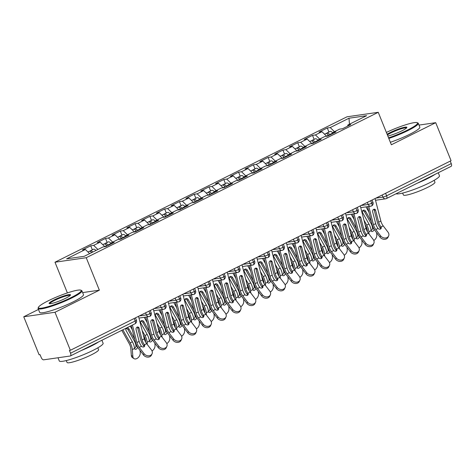 <?xml version="1.0" encoding="UTF-8"?>
<svg xmlns="http://www.w3.org/2000/svg" width="475" height="475" viewBox="0 0 475 475"><rect width="100%" height="100%" fill="white"/><g stroke="black" fill="none" stroke-linecap="round" stroke-linejoin="round"><path stroke-width="0.71" d="M38.475 309.439L23.75 316.772L39.11 354.789L40.06 354.653L41.182 357.432A2.838 1.377 -116.5 0 0 43.652 359.83L70.169 356.012A2.838 1.377 -116.5 0 0 70.383 355.947A2.838 1.377 -116.5 0 0 70.537 353.204L69.415 350.425L70.359 350.289L451.072 160.698L435.712 122.681L419.003 125.085M67.391 292.915L54.987 262.218L346.993 116.802L378.242 112.302L86.236 257.717L54.987 262.218M85.387 249.494L66.613 258.845L84.223 256.304L103.004 246.953L105.937 246.531L114.22 242.41L111.281 242.832L117.788 239.59L120.721 239.168L129.004 235.048L126.065 235.469L132.572 232.227L135.506 231.806L143.788 227.685L140.849 228.107L147.357 224.865L150.29 224.443L158.573 220.323L155.64 220.744L162.141 217.502L165.08 217.081L173.357 212.96L170.424 213.382L176.926 210.14L179.865 209.718L188.142 205.598L185.208 206.019L191.71 202.777L194.649 202.356L202.926 198.235L199.993 198.657L206.494 195.415L209.433 194.993L217.71 190.873L214.777 191.294L221.285 188.053L224.218 187.631L232.495 183.51L229.562 183.932L236.069 180.69L239.002 180.268L247.285 176.142L244.346 176.569L250.853 173.328L253.787 172.906L262.069 168.779L259.13 169.207L265.638 165.965L268.571 165.543L276.854 161.417L273.915 161.844L280.422 158.602L283.355 158.181L291.638 154.054L288.699 154.482L295.207 151.24L298.14 150.818L306.423 146.692L303.489 147.119L309.991 143.877L312.93 143.456L321.207 139.329L318.274 139.751L324.775 136.515L327.714 136.093L335.991 131.967L333.058 132.388L339.56 129.153L342.499 128.731L350.776 124.604L347.843 125.026L366.617 115.68L349.006 118.216L330.226 127.567L327.293 127.989L319.01 132.109L321.949 131.688L315.442 134.93L312.508 135.351L304.226 139.472L307.165 139.05L300.657 142.292L297.724 142.714L289.441 146.834L292.38 146.413L285.873 149.655L282.94 150.076L274.657 154.197L277.596 153.775L271.088 157.017L268.149 157.439L259.873 161.559L262.806 161.138L256.304 164.38L253.365 164.801L245.088 168.928L248.021 168.5L241.52 171.742L238.581 172.164L230.304 176.29L233.237 175.863L226.735 179.105L223.796 179.526L215.519 183.653L218.453 183.225L211.945 186.467L209.012 186.889L200.735 191.015L203.668 190.588L197.161 193.83L194.227 194.251L185.945 198.378L188.884 197.95L182.376 201.192L179.443 201.614L171.16 205.74L174.099 205.319L167.592 208.555L164.659 208.976L156.376 213.103L159.315 212.681L152.808 215.917L149.874 216.339L141.592 220.465L144.531 220.044L138.023 223.28L135.09 223.701L126.807 227.828L129.746 227.406L123.239 230.642L120.3 231.064L112.023 235.19L114.956 234.769L108.454 238.005L105.515 238.432L97.238 242.553L100.172 242.131L93.67 245.367L90.731 245.795L82.454 249.915L85.387 249.494L89.633 253.614M93.67 245.367L97.915 249.488M100.172 242.131L104.868 246.685M108.454 238.005L112.7 242.125M114.956 234.769L119.653 239.323M111.281 242.832L111.138 243.942M123.239 230.642L127.484 234.763M129.746 227.406L134.437 231.96M126.065 235.469L125.923 236.58M138.023 223.28L142.268 227.4M144.531 220.044L149.221 224.598M140.849 228.107L140.707 229.217M152.808 215.917L157.053 220.038M159.315 212.681L164.012 217.235M155.64 220.744L155.491 221.855M167.592 208.555L171.837 212.675M174.099 205.319L178.796 209.873M170.424 213.382L170.276 214.492M182.376 201.192L186.622 205.313M188.884 197.95L193.58 202.51M185.208 206.019L185.06 207.13M197.161 193.83L201.406 197.95M203.668 190.588L208.365 195.148M199.993 198.657L199.844 199.767M211.945 186.467L216.196 190.588M218.453 183.225L223.149 187.785M214.777 191.294L214.629 192.405M226.735 179.105L230.981 183.225M233.237 175.863L237.933 180.423M229.562 183.932L229.413 185.042M241.52 171.742L245.765 175.863M248.021 168.5L252.718 173.06M244.346 176.569L244.203 177.68M256.304 164.38L260.549 168.5M262.806 161.138L267.502 165.698M259.13 169.207L258.988 170.317M271.088 157.017L275.334 161.138M277.596 153.775L282.287 158.335M273.915 161.844L273.772 162.955M285.873 149.655L290.118 153.775M292.38 146.413L297.071 150.973M288.699 154.482L288.557 155.592M300.657 142.292L304.902 146.413M307.165 139.05L311.861 143.61M303.489 147.119L303.341 148.23M315.442 134.93L319.687 139.05M321.949 131.688L326.646 136.248M318.274 139.751L318.125 140.867M385.593 193.307L386.603 195.807L451.25 163.614L450.241 161.114M451.25 163.614A2.838 1.377 63.5 0 1 451.096 166.357L386.448 198.55A2.838 1.377 63.5 0 0 386.603 195.807A2.838 0.392 158 0 1 382.963 197.119L382.126 195.035M330.226 127.567L334.471 131.688M349.006 118.216L349.44 124.23M333.058 132.388L332.91 133.505M23.75 316.772L54.999 312.271L70.359 350.289M378.242 112.302L391.358 144.768L435.712 122.681M54.999 312.271L99.358 290.183L86.236 257.717M99.358 290.183L82.644 292.588M347.843 125.026L347.694 126.142M327.293 127.989L328.92 132.014M360.733 207.634L370.803 206.186A2.838 2.446 -98.2 0 0 371.373 206.013A2.838 1.377 -116.5 0 0 371.563 205.96A2.838 1.377 -116.5 0 0 371.587 205.948A2.838 1.377 -116.5 0 0 371.741 203.205L370.732 200.711M312.508 135.351L314.135 139.377M297.724 142.714L299.351 146.739M282.94 150.076L284.567 154.102M268.149 157.439L269.782 161.464M253.365 164.801L254.992 168.833M238.581 172.164L240.208 176.195M223.796 179.526L225.423 183.558M209.012 186.889L210.639 190.92M194.227 194.251L195.854 198.283M179.443 201.614L181.07 205.645M164.659 208.976L166.286 213.008M149.874 216.339L151.501 220.37M135.09 223.701L136.717 227.733M120.3 231.064L121.933 235.095M105.515 238.432L107.142 242.458M90.731 245.795L92.358 249.82M345.948 214.997L356.018 213.548A2.838 2.446 -98.2 0 0 356.588 213.376A2.838 1.377 -116.5 0 0 356.778 213.322A2.838 1.377 -116.5 0 0 356.802 213.311A2.838 1.377 -116.5 0 0 356.957 210.567L355.947 208.074M331.164 222.359L341.234 220.911A2.838 2.446 -98.2 0 0 341.804 220.744A2.838 1.377 -116.5 0 0 341.994 220.685A2.838 1.377 -116.5 0 0 342.018 220.673A2.838 1.377 -116.5 0 0 342.172 217.93L341.163 215.436M316.38 229.722L326.45 228.273A2.838 2.446 -98.2 0 0 327.02 228.107A2.838 1.377 -116.5 0 0 327.21 228.047A2.838 1.377 -116.5 0 0 327.233 228.042A2.838 1.377 -116.5 0 0 327.388 225.292L326.378 222.799M301.595 237.084L311.659 235.636A2.838 2.446 -98.2 0 0 312.235 235.469A2.838 1.377 -116.5 0 0 312.425 235.41A2.838 1.377 -116.5 0 0 312.449 235.404A2.838 1.377 -116.5 0 0 312.603 232.661L311.594 230.161M286.811 244.447L296.875 242.998A2.838 2.446 -98.2 0 0 297.451 242.832A2.838 1.377 -116.5 0 0 297.641 242.773A2.838 1.377 -116.5 0 0 297.665 242.767A2.838 1.377 -116.5 0 0 297.819 240.023L296.81 237.524M272.027 251.809L282.091 250.361A2.838 2.446 -98.2 0 0 282.667 250.194A2.838 1.377 -116.5 0 0 282.857 250.135A2.838 1.377 -116.5 0 0 282.88 250.129A2.838 1.377 -116.5 0 0 283.035 247.386L282.025 244.886M257.242 259.172L267.306 257.723A2.838 2.446 -98.2 0 0 267.882 257.557A2.838 1.377 -116.5 0 0 268.072 257.503A2.838 1.377 -116.5 0 0 268.09 257.492A2.838 1.377 -116.5 0 0 268.25 254.748L267.241 252.249M242.452 266.534L252.522 265.086A2.838 2.446 -98.2 0 0 253.098 264.919A2.838 1.377 -116.5 0 0 253.282 264.866A2.838 1.377 -116.5 0 0 253.306 264.854A2.838 1.377 -116.5 0 0 253.466 262.111L252.457 259.611M227.667 273.897L237.737 272.448A2.838 2.446 -98.2 0 0 238.313 272.282A2.838 1.377 -116.5 0 0 238.498 272.228A2.838 1.377 -116.5 0 0 238.521 272.217A2.838 1.377 -116.5 0 0 238.682 269.473L237.672 266.974M212.883 281.259L222.953 279.811A2.838 2.446 -98.2 0 0 223.523 279.644A2.838 1.377 -116.5 0 0 223.713 279.591A2.838 1.377 -116.5 0 0 223.737 279.579A2.838 1.377 -116.5 0 0 223.891 276.836L222.882 274.336M198.099 288.622L208.169 287.173A2.838 2.446 -98.2 0 0 208.739 287.007A2.838 1.377 -116.5 0 0 208.929 286.953A2.838 1.377 -116.5 0 0 208.953 286.942A2.838 1.377 -116.5 0 0 209.107 284.198L208.098 281.699M183.314 295.984L193.384 294.536A2.838 2.446 -98.2 0 0 193.954 294.369A2.838 1.377 -116.5 0 0 194.144 294.316A2.838 1.377 -116.5 0 0 194.168 294.304A2.838 1.377 -116.5 0 0 194.322 291.561L193.313 289.061M168.53 303.347L178.6 301.898A2.838 2.446 -98.2 0 0 179.17 301.732A2.838 1.377 -116.5 0 0 179.36 301.678A2.838 1.377 -116.5 0 0 179.384 301.667A2.838 1.377 -116.5 0 0 179.538 298.923L178.529 296.424M153.746 310.709L163.81 309.261A2.838 2.446 -98.2 0 0 164.386 309.094A2.838 1.377 -116.5 0 0 164.576 309.041A2.838 1.377 -116.5 0 0 164.599 309.029A2.838 1.377 -116.5 0 0 164.754 306.286L163.744 303.786M138.961 318.072L149.025 316.623A2.838 2.446 -98.2 0 0 149.601 316.457A2.838 1.377 -116.5 0 0 149.791 316.403A2.838 1.377 -116.5 0 0 149.815 316.392A2.838 1.377 -116.5 0 0 149.969 313.648L148.96 311.149M368.778 206.477L373.469 224.728A6.994 3.402 -116.5 0 0 375.826 229.567L380.623 235.855A4.726 3.842 24.4 0 0 384.958 238.023A4.726 3.842 24.4 0 0 388.621 235.968L388.033 237.274A4.726 3.842 -155.6 0 1 384.37 239.323A4.726 3.842 -155.6 0 1 380.03 237.162L375.232 230.874A9.453 4.602 63.5 0 1 372.05 224.337L367.502 206.661M388.621 235.968A4.726 3.842 24.4 0 0 388.016 232.174L383.218 225.886L380.992 226.997A1.888 1.538 -155.6 0 1 381.152 228.392A1.888 1.538 -155.6 0 1 380.517 229.033A1.888 1.538 -155.6 0 1 378.047 228.463L377.952 228.344A6.994 3.402 63.5 0 1 375.689 223.624L373.469 224.728M375.689 223.624L372.643 211.797A1.888 1.514 -74.4 0 1 373.683 209.344A1.888 1.514 -74.4 0 1 374.633 209.237A1.888 1.514 -74.4 0 1 375.6 210.324L378.646 222.152A6.994 3.402 63.5 0 0 380.908 226.872L380.992 226.997M375.078 198.544L380.861 221.047A6.994 3.402 -116.5 0 0 383.218 225.886M380.659 228.956A1.888 1.538 24.4 0 0 380.404 228.303L380.315 228.178A9.453 4.602 63.5 0 1 377.221 221.76L374.181 209.926A1.888 1.514 105.6 0 0 373.855 209.267M328.742 135.577L328.457 135.173A3.782 1.841 -116.5 0 0 326.004 133.523A3.782 1.841 -116.5 0 0 325.719 133.612L324.538 134.199M329.923 134.989L329.638 134.585A3.782 1.841 -116.5 0 0 327.186 132.935A3.782 1.841 -116.5 0 0 326.901 133.024A3.782 1.841 -116.5 0 0 326.42 133.54M326.901 133.024L330.006 131.474A3.782 1.841 63.5 0 1 330.291 131.385A3.782 1.841 63.5 0 1 332.743 133.042L332.933 133.315M373.813 240.528A4.726 3.171 123.3 0 0 376.806 235.006L376.628 232.708M371.313 221.469L365.572 211.167L364.61 211.903A1.888 1.645 52.5 0 0 362.544 210.876M365.115 224.681L365.762 225.839A6.994 3.402 63.5 0 1 367.359 230.791L367.436 231.735M364.61 211.903L370.939 223.262A6.994 3.402 -116.5 0 1 372.525 228.083L374.021 229.063M371.082 230.422A1.888 1.271 123.3 0 0 371.165 230.381A1.888 1.271 123.3 0 0 372.531 228.214L372.525 228.083M369.063 234.074L368.885 231.788A9.453 4.602 -116.5 0 0 366.724 225.102L363.939 220.103M374.098 229.193L374.057 229.211A1.888 1.271 -56.7 0 1 372.691 231.378A1.888 1.271 -56.7 0 1 371.533 231.396A1.888 1.271 -56.7 0 1 371.106 230.684L371.094 230.553A9.453 4.602 -116.5 0 0 368.944 223.998L362.615 212.64A1.888 1.645 -127.5 0 1 365.572 211.167M368.885 212.022L366.011 206.874M353.988 213.839L358.684 232.091A6.994 3.402 -116.5 0 0 361.042 236.93L365.839 243.218A4.726 3.842 24.4 0 0 370.173 245.385A4.726 3.842 24.4 0 0 373.837 243.331L373.243 244.637A4.726 3.842 -155.6 0 1 369.586 246.685A4.726 3.842 -155.6 0 1 365.245 244.524L360.448 238.236A9.453 4.602 63.5 0 1 357.265 231.699L352.717 214.023M373.837 243.331A4.726 3.842 24.4 0 0 373.231 239.537L368.434 233.249L366.207 234.359A1.888 1.538 -155.6 0 1 366.367 235.754A1.888 1.538 -155.6 0 1 365.732 236.396A1.888 1.538 -155.6 0 1 363.262 235.826L363.167 235.707A6.994 3.402 63.5 0 1 360.899 230.987L358.684 232.091M360.899 230.987L357.859 219.159A1.888 1.514 -74.4 0 1 358.898 216.707A1.888 1.514 -74.4 0 1 359.848 216.6A1.888 1.514 -74.4 0 1 360.816 217.687L363.856 229.514A6.994 3.402 63.5 0 0 366.124 234.234L366.207 234.359M360.293 205.907L366.077 228.41A6.994 3.402 -116.5 0 0 368.434 233.249M365.869 236.318A1.888 1.538 24.4 0 0 365.619 235.665L365.53 235.541A9.453 4.602 63.5 0 1 362.437 229.122L359.397 217.289A1.888 1.514 105.6 0 0 359.07 216.636M339.203 221.202L343.9 239.453A6.994 3.402 -116.5 0 0 346.257 244.292L351.055 250.58A4.726 3.842 24.4 0 0 355.389 252.748A4.726 3.842 24.4 0 0 359.053 250.693L358.459 251.999A4.726 3.842 -155.6 0 1 354.795 254.048A4.726 3.842 -155.6 0 1 350.461 251.887L345.663 245.599A9.453 4.602 63.5 0 1 342.481 239.062L337.933 221.386M359.053 250.693A4.726 3.842 24.4 0 0 358.447 246.899L353.649 240.611L351.423 241.722A1.888 1.538 -155.6 0 1 351.583 243.117A1.888 1.538 -155.6 0 1 350.948 243.758A1.888 1.538 -155.6 0 1 348.478 243.188L348.383 243.069A6.994 3.402 63.5 0 1 346.115 238.349L343.9 239.453M346.115 238.349L343.075 226.522A1.888 1.514 -74.4 0 1 344.114 224.069A1.888 1.514 -74.4 0 1 345.064 223.963A1.888 1.514 -74.4 0 1 346.032 225.049L349.072 236.877A6.994 3.402 63.5 0 0 351.34 241.597L351.423 241.722M345.509 213.269L351.292 235.772A6.994 3.402 -116.5 0 0 353.649 240.611M351.084 243.681A1.888 1.538 24.4 0 0 350.829 243.028L350.746 242.903A9.453 4.602 63.5 0 1 347.652 236.485L344.613 224.651A1.888 1.514 105.6 0 0 344.286 223.998M324.419 228.564L329.116 246.816A6.994 3.402 -116.5 0 0 331.473 251.655L336.27 257.943A4.726 3.842 24.4 0 0 340.605 260.11A4.726 3.842 24.4 0 0 344.268 258.056L343.674 259.362A4.726 3.842 -155.6 0 1 340.011 261.41A4.726 3.842 -155.6 0 1 335.677 259.249L330.879 252.961A9.453 4.602 63.5 0 1 327.691 246.424L323.148 228.748M344.268 258.056A4.726 3.842 24.4 0 0 343.662 254.262L338.865 247.974L336.638 249.084A1.888 1.538 -155.6 0 1 336.799 250.479A1.888 1.538 -155.6 0 1 336.163 251.121A1.888 1.538 -155.6 0 1 333.693 250.551L333.598 250.432A6.994 3.402 63.5 0 1 331.33 245.712L329.116 246.816M331.33 245.712L328.29 233.884A1.888 1.514 -74.4 0 1 329.329 231.432A1.888 1.514 -74.4 0 1 330.273 231.325A1.888 1.514 -74.4 0 1 331.247 232.412L334.287 244.239A6.994 3.402 63.5 0 0 336.555 248.959L336.638 249.084M330.719 220.632L336.508 243.135A6.994 3.402 -116.5 0 0 338.865 247.974M336.3 251.043A1.888 1.538 24.4 0 0 336.045 250.39L335.962 250.266A9.453 4.602 63.5 0 1 332.868 243.847L329.828 232.014A1.888 1.514 105.6 0 0 329.502 231.361M309.635 235.927L314.331 254.178A6.994 3.402 -116.5 0 0 316.683 259.023L321.486 265.305A4.726 3.842 24.4 0 0 325.82 267.473A4.726 3.842 24.4 0 0 329.484 265.418L328.89 266.724A4.726 3.842 -155.6 0 1 325.227 268.773A4.726 3.842 -155.6 0 1 320.892 266.612L316.095 260.324A9.453 4.602 63.5 0 1 312.906 253.787L308.364 236.111M329.484 265.418A4.726 3.842 24.4 0 0 328.878 261.624L324.075 255.342L321.854 256.447A1.888 1.538 -155.6 0 1 322.014 257.842A1.888 1.538 -155.6 0 1 321.379 258.483A1.888 1.538 -155.6 0 1 318.909 257.913L318.814 257.794A6.994 3.402 63.5 0 1 316.546 253.074L314.331 254.178M316.546 253.074L313.506 241.247A1.888 1.514 -74.4 0 1 314.545 238.794A1.888 1.514 -74.4 0 1 315.489 238.688A1.888 1.514 -74.4 0 1 316.463 239.774L319.503 251.602A6.994 3.402 63.5 0 0 321.771 256.322L321.854 256.447M315.934 228L321.723 250.497A6.994 3.402 -116.5 0 0 324.075 255.342M321.516 258.406A1.888 1.538 24.4 0 0 321.26 257.753L321.177 257.628A9.453 4.602 63.5 0 1 318.084 251.21L315.044 239.376A1.888 1.514 105.6 0 0 314.717 238.723M313.957 142.939L313.672 142.536A3.782 1.841 -116.5 0 0 311.214 140.885A3.782 1.841 -116.5 0 0 310.935 140.974L309.753 141.562M315.139 142.352L314.854 141.948A3.782 1.841 -116.5 0 0 312.402 140.297A3.782 1.841 -116.5 0 0 312.117 140.386A3.782 1.841 -116.5 0 0 311.636 140.903M312.117 140.386L315.222 138.837A3.782 1.841 63.5 0 1 315.507 138.748A3.782 1.841 63.5 0 1 317.959 140.404L318.149 140.677M359.029 247.891A4.726 3.171 123.3 0 0 362.021 242.369L361.843 240.071M356.523 228.831L350.787 218.53L349.826 219.266A1.888 1.645 52.5 0 0 347.759 218.239M350.33 232.043L350.978 233.201A6.994 3.402 63.5 0 1 352.575 238.153L352.646 239.097M349.826 219.266L356.155 230.624A6.994 3.402 -116.5 0 1 357.74 235.446L359.231 236.425M356.298 237.785A1.888 1.271 123.3 0 0 356.381 237.743A1.888 1.271 123.3 0 0 357.746 235.576L357.74 235.446M354.273 241.437L354.101 239.151A9.453 4.602 -116.5 0 0 351.939 232.465L349.155 227.466M359.314 236.556L359.272 236.58A1.888 1.271 -56.7 0 1 357.907 238.741A1.888 1.271 -56.7 0 1 356.749 238.759A1.888 1.271 -56.7 0 1 356.321 238.046L356.309 237.916A9.453 4.602 -116.5 0 0 354.16 231.361L347.831 220.002A1.888 1.645 -127.5 0 1 350.787 218.53M354.101 219.385L351.227 214.237M299.173 150.302L298.888 149.904A3.782 1.841 -116.5 0 0 296.43 148.248A3.782 1.841 -116.5 0 0 296.151 148.337L294.963 148.924M300.354 149.714L300.069 149.31A3.782 1.841 -116.5 0 0 297.617 147.66A3.782 1.841 -116.5 0 0 297.332 147.749A3.782 1.841 -116.5 0 0 296.851 148.265M297.332 147.749L300.438 146.199A3.782 1.841 63.5 0 1 300.717 146.116A3.782 1.841 63.5 0 1 303.175 147.767L303.365 148.04M344.244 255.253A4.726 3.171 123.3 0 0 347.237 249.731L347.059 247.433M341.739 236.194L336.003 225.892L335.041 226.628A1.888 1.645 52.5 0 0 332.975 225.601M335.546 239.406L336.193 240.564A6.994 3.402 63.5 0 1 337.79 245.516L337.862 246.46M335.041 226.628L341.365 237.987A6.994 3.402 -116.5 0 1 342.956 242.808L344.446 243.788M341.507 245.148A1.888 1.271 123.3 0 0 341.596 245.106A1.888 1.271 123.3 0 0 342.962 242.939L342.956 242.808M339.488 248.799L339.316 246.513A9.453 4.602 -116.5 0 0 337.155 239.828L334.37 234.828M344.529 243.918L344.488 243.942A1.888 1.271 -56.7 0 1 343.122 246.103A1.888 1.271 -56.7 0 1 341.964 246.121A1.888 1.271 -56.7 0 1 341.537 245.409L341.525 245.278A9.453 4.602 -116.5 0 0 339.37 238.723L333.046 227.365A1.888 1.645 -127.5 0 1 336.003 225.892M339.31 226.747L336.442 221.599M284.388 157.664L284.098 157.267A3.782 1.841 -116.5 0 0 281.645 155.61A3.782 1.841 -116.5 0 0 281.366 155.699L280.179 156.287M285.57 157.077L285.285 156.673A3.782 1.841 -116.5 0 0 282.827 155.022A3.782 1.841 -116.5 0 0 282.548 155.111A3.782 1.841 -116.5 0 0 282.067 155.628M282.548 155.111L285.653 153.562A3.782 1.841 63.5 0 1 285.932 153.478A3.782 1.841 63.5 0 1 288.39 155.129L288.58 155.402M329.46 262.616A4.726 3.171 123.3 0 0 332.452 257.094L332.274 254.796M326.954 243.556L321.219 233.255L320.257 233.991A1.888 1.645 52.5 0 0 318.185 232.964M320.762 246.768L321.409 247.926A6.994 3.402 63.5 0 1 323.006 252.878L323.077 253.822M320.257 233.991L326.58 245.349A6.994 3.402 -116.5 0 1 328.172 250.171L329.662 251.15M326.723 252.51A1.888 1.271 123.3 0 0 326.812 252.468A1.888 1.271 123.3 0 0 328.178 250.301L328.172 250.171M324.704 256.162L324.532 253.876A9.453 4.602 -116.5 0 0 322.371 247.19L319.586 242.191M329.739 251.281L329.697 251.305A1.888 1.271 -56.7 0 1 328.338 253.466A1.888 1.271 -56.7 0 1 327.18 253.484A1.888 1.271 -56.7 0 1 326.753 252.771L326.735 252.641A9.453 4.602 -116.5 0 0 324.585 246.086L318.262 234.727A1.888 1.645 -127.5 0 1 321.219 233.255M324.526 234.11L321.658 228.962M269.604 165.027L269.313 164.629A3.782 1.841 -116.5 0 0 266.861 162.973A3.782 1.841 -116.5 0 0 266.582 163.062L265.394 163.649M270.786 164.439L270.501 164.035A3.782 1.841 -116.5 0 0 268.043 162.385A3.782 1.841 -116.5 0 0 267.763 162.474A3.782 1.841 -116.5 0 0 267.283 162.99M267.763 162.474L270.869 160.924A3.782 1.841 63.5 0 1 271.148 160.841A3.782 1.841 63.5 0 1 273.6 162.492L273.796 162.765M314.67 269.978A4.726 3.171 123.3 0 0 317.668 264.456L317.49 262.158M312.17 250.919L306.434 240.617L305.473 241.353A1.888 1.645 52.5 0 0 303.4 240.326M305.977 254.131L306.624 255.289A6.994 3.402 63.5 0 1 308.222 260.241L308.293 261.185M305.473 241.353L311.796 252.712A6.994 3.402 -116.5 0 1 313.387 257.533L314.878 258.513M311.938 259.873A1.888 1.271 123.3 0 0 312.027 259.831A1.888 1.271 123.3 0 0 313.393 257.664L313.387 257.533M309.92 263.524L309.747 261.238A9.453 4.602 -116.5 0 0 307.586 254.553L304.802 249.553M314.955 258.643L314.913 258.667A1.888 1.271 -56.7 0 1 313.553 260.828A1.888 1.271 -56.7 0 1 312.396 260.852A1.888 1.271 -56.7 0 1 311.968 260.134L311.95 260.003A9.453 4.602 -116.5 0 0 309.801 253.448L303.478 242.09A1.888 1.645 -127.5 0 1 306.434 240.617M309.742 241.472L306.874 236.324M388.562 137.851A23.067 3.2 -22 0 0 407.71 129.972A23.067 3.2 -22 0 0 417.163 122.663A23.067 3.2 -22 0 0 386.377 132.436M417.163 122.663L417.893 122.966A23.631 3.277 158 0 1 418.279 123.304A23.631 3.277 158 0 1 408.203 130.447A23.631 3.277 158 0 1 388.805 138.451M387.119 134.277A11.531 1.597 158 0 1 390.379 132.466A11.531 1.597 158 0 1 401.69 127.977A11.531 1.597 158 0 1 406.832 127.561A11.531 1.597 158 0 1 401.933 130.803A11.531 1.597 158 0 1 387.82 136.01M406.505 127.995A10.967 1.52 -22 0 0 390.878 132.947A10.967 1.52 -22 0 0 387.386 134.93M438.259 172.752L439.464 175.732A23.631 3.277 158 0 1 429.388 182.881A23.631 3.277 158 0 1 396.031 193.776M434.975 174.384A23.631 3.277 158 0 1 427.637 178.541A23.631 3.277 158 0 1 417.472 183.101M434.18 180.316L434.94 182.204A17.017 2.357 158 0 1 427.684 187.352A17.017 2.357 158 0 1 403.388 194.952L402.628 193.07M418.279 123.304L419.823 127.122A23.631 3.277 158 0 1 409.747 134.271A23.631 3.277 158 0 1 390.349 142.274M71.351 297.475A23.067 3.2 -22 0 0 80.809 290.166A23.067 3.2 -22 0 0 48.248 300.8A23.067 3.2 -22 0 0 38.457 307.277A23.067 3.2 -22 0 0 48.735 306.458A23.067 3.2 -22 0 0 71.351 297.475M80.809 290.166L81.534 290.468A23.631 3.277 158 0 1 81.92 290.801A23.631 3.277 158 0 1 71.85 297.95A23.631 3.277 158 0 1 38.095 308.512A23.631 3.277 158 0 1 38.142 307.996L38.457 307.277M65.574 298.306A11.531 1.597 158 0 1 49.293 303.62A11.531 1.597 158 0 1 54.025 299.968A11.531 1.597 158 0 1 65.33 295.474A11.531 1.597 158 0 1 70.472 295.064A11.531 1.597 158 0 1 65.574 298.306M70.146 295.498A10.967 1.52 -22 0 0 54.518 300.449A10.967 1.52 -22 0 0 49.828 303.703M101.899 340.254L103.105 343.235A23.631 3.277 158 0 1 93.029 350.384A23.631 3.277 158 0 1 59.28 360.941L57.998 357.764M98.616 341.887A23.631 3.277 158 0 1 91.277 346.043A23.631 3.277 158 0 1 81.112 350.603M97.82 347.819L98.58 349.707A17.017 2.357 158 0 1 91.331 354.855A17.017 2.357 158 0 1 67.028 362.455L66.268 360.572M81.92 290.801L83.463 294.625A23.631 3.277 158 0 1 73.388 301.773A23.631 3.277 158 0 1 39.639 312.33L38.095 308.512M294.85 243.289L299.541 261.541A6.994 3.402 -116.5 0 0 301.898 266.386L306.702 272.668A4.726 3.842 24.4 0 0 311.036 274.835A4.726 3.842 24.4 0 0 314.699 272.787L314.106 274.087A4.726 3.842 -155.6 0 1 310.442 276.135A4.726 3.842 -155.6 0 1 306.108 273.974L301.304 267.686A9.453 4.602 63.5 0 1 298.122 261.149L293.58 243.473M314.699 272.787A4.726 3.842 24.4 0 0 314.094 268.987L309.29 262.705L307.07 263.809A1.888 1.538 -155.6 0 1 307.224 265.204A1.888 1.538 -155.6 0 1 306.595 265.846A1.888 1.538 -155.6 0 1 304.125 265.276L304.03 265.157A6.994 3.402 63.5 0 1 301.762 260.437L299.541 261.541M301.762 260.437L298.722 248.609A1.888 1.514 -74.4 0 1 299.761 246.157A1.888 1.514 -74.4 0 1 300.705 246.05A1.888 1.514 -74.4 0 1 301.678 247.137L304.718 258.964A6.994 3.402 63.5 0 0 306.987 263.684L307.07 263.809M301.15 235.362L306.939 257.86A6.994 3.402 -116.5 0 0 309.29 262.705M306.731 265.768A1.888 1.538 24.4 0 0 306.476 265.115L306.393 264.991A9.453 4.602 63.5 0 1 303.299 258.572L300.253 246.739A1.888 1.514 105.6 0 0 299.933 246.086M254.82 172.395L254.529 171.992A3.782 1.841 -116.5 0 0 252.077 170.335A3.782 1.841 -116.5 0 0 251.792 170.424L250.61 171.012M256.001 171.802L255.71 171.398A3.782 1.841 -116.5 0 0 253.258 169.747A3.782 1.841 -116.5 0 0 252.979 169.836A3.782 1.841 -116.5 0 0 252.498 170.353M252.979 169.836L256.084 168.287A3.782 1.841 63.5 0 1 256.363 168.203A3.782 1.841 63.5 0 1 258.816 169.854L259.012 170.127M299.885 277.341A4.726 3.171 123.3 0 0 302.884 271.819L302.706 269.521M297.386 258.281L291.65 247.98L290.682 248.716A1.888 1.645 52.5 0 0 288.616 247.695M291.193 261.493L291.84 262.651A6.994 3.402 63.5 0 1 293.437 267.603L293.508 268.547M290.682 248.716L297.012 260.074A6.994 3.402 -116.5 0 1 298.603 264.896L300.093 265.875M297.154 267.235A1.888 1.271 123.3 0 0 297.243 267.193A1.888 1.271 123.3 0 0 298.609 265.026L298.603 264.896M295.135 270.887L294.963 268.601A9.453 4.602 -116.5 0 0 292.802 261.915L290.017 256.916M300.17 266.006L300.129 266.03A1.888 1.271 -56.7 0 1 298.769 268.191A1.888 1.271 -56.7 0 1 297.611 268.215A1.888 1.271 -56.7 0 1 297.184 267.496L297.166 267.366A9.453 4.602 -116.5 0 0 295.017 260.811L288.693 249.452A1.888 1.645 -127.5 0 1 291.65 247.98M294.957 248.835L292.089 243.687M280.066 250.652L284.757 268.903A6.994 3.402 -116.5 0 0 287.114 273.748L291.911 280.03A4.726 3.842 24.4 0 0 296.252 282.197A4.726 3.842 24.4 0 0 299.915 280.149L299.321 281.449A4.726 3.842 -155.6 0 1 295.658 283.504A4.726 3.842 -155.6 0 1 291.323 281.337L286.52 275.049A9.453 4.602 63.5 0 1 283.337 268.512L278.795 250.836M299.915 280.149A4.726 3.842 24.4 0 0 299.309 276.349L294.506 270.067L292.285 271.172A1.888 1.538 -155.6 0 1 292.44 272.567A1.888 1.538 -155.6 0 1 291.804 273.208A1.888 1.538 -155.6 0 1 289.34 272.638L289.245 272.519A6.994 3.402 63.5 0 1 286.977 267.799L284.757 268.903M286.977 267.799L283.937 255.972A1.888 1.514 -74.4 0 1 284.97 253.519A1.888 1.514 -74.4 0 1 285.92 253.412A1.888 1.514 -74.4 0 1 286.894 254.499L289.934 266.327A6.994 3.402 63.5 0 0 292.202 271.047L292.285 271.172M286.366 242.725L292.149 265.222A6.994 3.402 -116.5 0 0 294.506 270.067M291.947 273.131A1.888 1.538 24.4 0 0 291.692 272.478L291.608 272.353A9.453 4.602 63.5 0 1 288.515 265.935L285.469 254.101A1.888 1.514 105.6 0 0 285.148 253.448M265.282 258.014L269.972 276.266A6.994 3.402 -116.5 0 0 272.329 281.111L277.127 287.393A4.726 3.842 24.4 0 0 281.467 289.56A4.726 3.842 24.4 0 0 285.131 287.512L284.537 288.812A4.726 3.842 -155.6 0 1 280.873 290.866A4.726 3.842 -155.6 0 1 276.539 288.699L271.736 282.411A9.453 4.602 63.5 0 1 268.553 275.874L264.011 258.198M285.131 287.512A4.726 3.842 24.4 0 0 284.519 283.712L279.722 277.43L277.501 278.534A1.888 1.538 -155.6 0 1 277.655 279.929A1.888 1.538 -155.6 0 1 277.02 280.571A1.888 1.538 -155.6 0 1 274.55 280.001L274.455 279.888A6.994 3.402 63.5 0 1 272.193 275.162L269.972 276.266M272.193 275.162L269.153 263.334A1.888 1.514 -74.4 0 1 270.186 260.882A1.888 1.514 -74.4 0 1 271.136 260.775A1.888 1.514 -74.4 0 1 272.11 261.862L275.15 273.689A6.994 3.402 63.5 0 0 277.412 278.409L277.501 278.534M271.581 250.088L277.364 272.585A6.994 3.402 -116.5 0 0 279.722 277.43M277.163 280.493A1.888 1.538 24.4 0 0 276.907 279.84L276.824 279.716A9.453 4.602 63.5 0 1 273.731 273.297L270.685 261.464A1.888 1.514 105.6 0 0 270.364 260.811M250.497 265.377L255.188 283.634A6.994 3.402 -116.5 0 0 257.545 288.473L262.342 294.755A4.726 3.842 24.4 0 0 266.683 296.923A4.726 3.842 24.4 0 0 270.346 294.874L269.752 296.174A4.726 3.842 -155.6 0 1 266.089 298.229A4.726 3.842 -155.6 0 1 261.749 296.062L256.951 289.774A9.453 4.602 63.5 0 1 253.769 283.237L249.227 265.561M270.346 294.874A4.726 3.842 24.4 0 0 269.735 291.074L264.937 284.792L262.717 285.897A1.888 1.538 -155.6 0 1 262.871 287.292A1.888 1.538 -155.6 0 1 262.236 287.933A1.888 1.538 -155.6 0 1 259.766 287.363L259.671 287.25A6.994 3.402 63.5 0 1 257.408 282.53L255.188 283.634M257.408 282.53L254.362 270.697A1.888 1.514 -74.4 0 1 255.402 268.244A1.888 1.514 -74.4 0 1 256.352 268.137A1.888 1.514 -74.4 0 1 257.319 269.224L260.365 281.058A6.994 3.402 63.5 0 0 262.627 285.778L262.717 285.897M256.797 257.45L262.58 279.953A6.994 3.402 -116.5 0 0 264.937 284.792M262.378 287.856A1.888 1.538 24.4 0 0 262.123 287.203L262.034 287.078A9.453 4.602 63.5 0 1 258.94 280.66L255.9 268.826A1.888 1.514 105.6 0 0 255.574 268.173M240.029 179.758L239.744 179.354A3.782 1.841 -116.5 0 0 237.292 177.697A3.782 1.841 -116.5 0 0 237.007 177.787L235.826 178.374M241.217 179.164L240.926 178.76A3.782 1.841 -116.5 0 0 238.474 177.11A3.782 1.841 -116.5 0 0 238.195 177.199A3.782 1.841 -116.5 0 0 237.714 177.715M238.195 177.199L241.294 175.649A3.782 1.841 63.5 0 1 241.579 175.566A3.782 1.841 63.5 0 1 244.031 177.217L244.227 177.49M285.101 284.703A4.726 3.171 123.3 0 0 288.099 279.181L287.921 276.883M282.601 265.644L276.86 255.342L275.898 256.084A1.888 1.645 52.5 0 0 273.832 255.057M276.408 268.856L277.05 270.014A6.994 3.402 63.5 0 1 278.653 274.966L278.724 275.91M275.898 256.084L282.227 267.437A6.994 3.402 -116.5 0 1 283.812 272.258L285.309 273.238M282.37 274.598A1.888 1.271 123.3 0 0 282.459 274.556A1.888 1.271 123.3 0 0 283.818 272.389L283.812 272.258M280.351 278.249L280.173 275.963A9.453 4.602 -116.5 0 0 278.017 269.277L275.233 264.278M285.386 273.368L285.344 273.392A1.888 1.271 -56.7 0 1 283.979 275.559A1.888 1.271 -56.7 0 1 282.827 275.577A1.888 1.271 -56.7 0 1 282.399 274.859L282.382 274.728A9.453 4.602 -116.5 0 0 280.232 268.173L273.903 256.815A1.888 1.645 -127.5 0 1 276.86 255.342M280.173 256.197L277.305 251.049M225.245 187.12L224.96 186.717A3.782 1.841 -116.5 0 0 222.508 185.06A3.782 1.841 -116.5 0 0 222.223 185.149L221.041 185.737M226.433 186.527L226.142 186.129A3.782 1.841 -116.5 0 0 223.689 184.472A3.782 1.841 -116.5 0 0 223.404 184.561A3.782 1.841 -116.5 0 0 222.929 185.078M223.404 184.561L226.51 183.012A3.782 1.841 63.5 0 1 226.795 182.928A3.782 1.841 63.5 0 1 229.247 184.579L229.443 184.852M270.317 292.066A4.726 3.171 123.3 0 0 273.309 286.55L273.137 284.246M267.817 273.006L262.075 262.705L261.113 263.447A1.888 1.645 52.5 0 0 259.047 262.42M261.624 276.218L262.265 277.376A6.994 3.402 63.5 0 1 263.868 282.328L263.94 283.272M261.113 263.447L267.443 274.799A6.994 3.402 -116.5 0 1 269.028 279.621L270.524 280.6M267.585 281.96A1.888 1.271 123.3 0 0 267.674 281.918A1.888 1.271 123.3 0 0 269.034 279.751L269.028 279.621M265.567 285.612L265.388 283.326A9.453 4.602 -116.5 0 0 263.227 276.64L260.442 271.641M270.602 280.731L270.56 280.755A1.888 1.271 -56.7 0 1 269.194 282.922A1.888 1.271 -56.7 0 1 268.043 282.94A1.888 1.271 -56.7 0 1 267.615 282.221L267.597 282.091A9.453 4.602 -116.5 0 0 265.448 275.536L259.118 264.177A1.888 1.645 -127.5 0 1 262.075 262.705M265.388 263.566L262.521 258.412M210.461 194.483L210.176 194.079A3.782 1.841 -116.5 0 0 207.723 192.422A3.782 1.841 -116.5 0 0 207.438 192.512L206.257 193.099M211.642 193.889L211.357 193.491A3.782 1.841 -116.5 0 0 208.905 191.835A3.782 1.841 -116.5 0 0 208.62 191.924A3.782 1.841 -116.5 0 0 208.145 192.44M208.62 191.924L211.725 190.374A3.782 1.841 63.5 0 1 212.01 190.291A3.782 1.841 63.5 0 1 214.463 191.942L214.658 192.215M255.532 299.428A4.726 3.171 123.3 0 0 258.525 293.912L258.353 291.608M253.033 280.369L247.291 270.067L246.329 270.809A1.888 1.645 52.5 0 0 244.263 269.782M246.84 283.581L247.481 284.739A6.994 3.402 63.5 0 1 249.084 289.691L249.155 290.635M246.329 270.809L252.658 282.162A6.994 3.402 -116.5 0 1 254.244 286.983L255.74 287.963M252.801 289.322A1.888 1.271 123.3 0 0 252.89 289.281A1.888 1.271 123.3 0 0 254.25 287.114L254.244 286.983M250.782 292.974L250.604 290.688A9.453 4.602 -116.5 0 0 248.443 284.002L245.658 279.003M255.817 288.093L255.776 288.117A1.888 1.271 -56.7 0 1 254.41 290.284A1.888 1.271 -56.7 0 1 253.252 290.302A1.888 1.271 -56.7 0 1 252.831 289.584L252.813 289.453A9.453 4.602 -116.5 0 0 250.663 282.898L244.334 271.54A1.888 1.645 -127.5 0 1 247.291 270.067M250.604 270.928L247.736 265.774M235.713 272.739L240.403 290.997A6.994 3.402 -116.5 0 0 242.761 295.836L247.558 302.118A4.726 3.842 24.4 0 0 251.898 304.285A4.726 3.842 24.4 0 0 255.556 302.237L254.968 303.537A4.726 3.842 -155.6 0 1 251.305 305.591A4.726 3.842 -155.6 0 1 246.964 303.424L242.167 297.136A9.453 4.602 63.5 0 1 238.984 290.599L234.436 272.923M255.556 302.237A4.726 3.842 24.4 0 0 254.95 298.437L250.153 292.155L247.932 293.259A1.888 1.538 -155.6 0 1 248.087 294.654A1.888 1.538 -155.6 0 1 247.451 295.296A1.888 1.538 -155.6 0 1 244.981 294.726L244.886 294.613A6.994 3.402 63.5 0 1 242.624 289.892L240.403 290.997M242.624 289.892L239.578 278.059A1.888 1.514 -74.4 0 1 240.617 275.607A1.888 1.514 -74.4 0 1 241.567 275.5A1.888 1.514 -74.4 0 1 242.535 276.587L245.581 288.42A6.994 3.402 63.5 0 0 247.843 293.14L247.932 293.259M242.013 264.812L247.796 287.316A6.994 3.402 -116.5 0 0 250.153 292.155M247.594 295.218A1.888 1.538 24.4 0 0 247.338 294.565L247.249 294.441A9.453 4.602 63.5 0 1 244.156 288.022L241.116 276.189A1.888 1.514 105.6 0 0 240.789 275.536M195.676 201.845L195.391 201.442A3.782 1.841 -116.5 0 0 192.939 199.785A3.782 1.841 -116.5 0 0 192.654 199.874L191.473 200.462M196.858 201.252L196.573 200.854A3.782 1.841 -116.5 0 0 194.121 199.197A3.782 1.841 -116.5 0 0 193.836 199.286A3.782 1.841 -116.5 0 0 193.361 199.809M193.836 199.286L196.941 197.743A3.782 1.841 63.5 0 1 197.226 197.653A3.782 1.841 63.5 0 1 199.678 199.304L199.868 199.577M240.748 306.797A4.726 3.171 123.3 0 0 243.74 301.275L243.568 298.971M238.248 287.731L232.507 277.43L231.545 278.172A1.888 1.645 52.5 0 0 229.478 277.145M232.055 290.949L232.697 292.107A6.994 3.402 63.5 0 1 234.294 297.053L234.371 297.997M231.545 278.172L237.874 289.524A6.994 3.402 -116.5 0 1 239.459 294.346L240.956 295.325M238.017 296.685A1.888 1.271 123.3 0 0 238.1 296.643A1.888 1.271 123.3 0 0 239.465 294.476L239.459 294.346M235.998 300.337L235.82 298.051A9.453 4.602 -116.5 0 0 233.658 291.365L230.874 286.366M241.033 295.456L240.991 295.48A1.888 1.271 -56.7 0 1 239.626 297.647A1.888 1.271 -56.7 0 1 238.468 297.665A1.888 1.271 -56.7 0 1 238.046 296.946L238.028 296.816A9.453 4.602 -116.5 0 0 235.879 290.261L229.55 278.902A1.888 1.645 -127.5 0 1 232.507 277.43M235.82 278.291L232.952 273.137M220.928 280.102L225.619 298.359A6.994 3.402 -116.5 0 0 227.976 303.198L232.774 309.48A4.726 3.842 24.4 0 0 237.108 311.647A4.726 3.842 24.4 0 0 240.772 309.599L240.178 310.899A4.726 3.842 -155.6 0 1 236.52 312.954A4.726 3.842 -155.6 0 1 232.18 310.787L227.382 304.505A9.453 4.602 63.5 0 1 224.2 297.962L219.652 280.286M240.772 309.599A4.726 3.842 24.4 0 0 240.166 305.799L235.368 299.517L233.142 300.622A1.888 1.538 -155.6 0 1 233.302 302.023A1.888 1.538 -155.6 0 1 232.667 302.658A1.888 1.538 -155.6 0 1 230.197 302.088L230.102 301.975A6.994 3.402 63.5 0 1 227.84 297.255L225.619 298.359M227.84 297.255L224.794 285.422A1.888 1.514 -74.4 0 1 225.833 282.969A1.888 1.514 -74.4 0 1 226.783 282.863A1.888 1.514 -74.4 0 1 227.751 283.949L230.797 295.783A6.994 3.402 63.5 0 0 233.059 300.503L233.142 300.622M227.228 272.175L233.011 294.678A6.994 3.402 -116.5 0 0 235.368 299.517M232.809 302.581A1.888 1.538 24.4 0 0 232.554 301.928L232.465 301.803A9.453 4.602 63.5 0 1 229.372 295.385L226.332 283.551A1.888 1.514 105.6 0 0 226.005 282.898M180.892 209.208L180.607 208.804A3.782 1.841 -116.5 0 0 178.155 207.148A3.782 1.841 -116.5 0 0 177.87 207.237L176.688 207.824M182.073 208.62L181.788 208.216A3.782 1.841 -116.5 0 0 179.336 206.56A3.782 1.841 -116.5 0 0 179.051 206.649A3.782 1.841 -116.5 0 0 178.57 207.171M179.051 206.649L182.157 205.105A3.782 1.841 63.5 0 1 182.442 205.016A3.782 1.841 63.5 0 1 184.894 206.667L185.084 206.94M225.963 314.159A4.726 3.171 123.3 0 0 228.956 308.637L228.778 306.333M223.464 295.094L217.722 284.792L216.76 285.534A1.888 1.645 52.5 0 0 214.694 284.507M217.265 298.312L217.912 299.47A6.994 3.402 63.5 0 1 219.509 304.416L219.587 305.36M216.76 285.534L223.09 296.893A6.994 3.402 -116.5 0 1 224.675 301.708L226.171 302.688M223.232 304.048A1.888 1.271 123.3 0 0 223.315 304.006A1.888 1.271 123.3 0 0 224.681 301.845L224.675 301.708M221.213 307.699L221.035 305.413A9.453 4.602 -116.5 0 0 218.874 298.728L216.089 293.728M226.248 302.818L226.207 302.842A1.888 1.271 -56.7 0 1 224.841 305.009A1.888 1.271 -56.7 0 1 223.683 305.027A1.888 1.271 -56.7 0 1 223.256 304.309L223.244 304.178A9.453 4.602 -116.5 0 0 221.095 297.623L214.765 286.265A1.888 1.645 -127.5 0 1 217.722 284.792M221.035 285.653L218.162 280.499M206.138 287.464L210.835 305.722A6.994 3.402 -116.5 0 0 213.192 310.561L217.989 316.843A4.726 3.842 24.4 0 0 222.324 319.01A4.726 3.842 24.4 0 0 225.987 316.962L225.393 318.268A4.726 3.842 -155.6 0 1 221.73 320.316A4.726 3.842 -155.6 0 1 217.396 318.149L212.598 311.867A9.453 4.602 63.5 0 1 209.416 305.324L204.868 287.648M225.987 316.962A4.726 3.842 24.4 0 0 225.382 313.162L220.584 306.88L218.357 307.984A1.888 1.538 -155.6 0 1 218.518 309.385A1.888 1.538 -155.6 0 1 217.882 310.027A1.888 1.538 -155.6 0 1 215.412 309.451L215.317 309.338A6.994 3.402 63.5 0 1 213.049 304.617L210.835 305.722M213.049 304.617L210.009 292.784A1.888 1.514 -74.4 0 1 211.048 290.332A1.888 1.514 -74.4 0 1 211.998 290.225A1.888 1.514 -74.4 0 1 212.966 291.312L216.006 303.145A6.994 3.402 63.5 0 0 218.274 307.865L218.357 307.984M212.444 279.538L218.227 302.041A6.994 3.402 -116.5 0 0 220.584 306.88M218.019 309.943A1.888 1.538 24.4 0 0 217.77 309.29L217.681 309.166A9.453 4.602 63.5 0 1 214.587 302.747L211.547 290.914A1.888 1.514 105.6 0 0 211.221 290.261M166.107 216.57L165.822 216.167A3.782 1.841 -116.5 0 0 163.364 214.516A3.782 1.841 -116.5 0 0 163.085 214.599L161.904 215.187M167.289 215.982L167.004 215.579A3.782 1.841 -116.5 0 0 164.552 213.922A3.782 1.841 -116.5 0 0 164.267 214.011A3.782 1.841 -116.5 0 0 163.786 214.534M164.267 214.011L167.372 212.467A3.782 1.841 63.5 0 1 167.657 212.378A3.782 1.841 63.5 0 1 170.109 214.029L170.299 214.302M211.179 321.522A4.726 3.171 123.3 0 0 214.172 316L213.993 313.696M208.673 302.456L202.938 292.155L201.976 292.897A1.888 1.645 52.5 0 0 199.91 291.87M202.481 305.674L203.128 306.832A6.994 3.402 63.5 0 1 204.725 311.778L204.796 312.722M201.976 292.897L208.305 304.255A6.994 3.402 -116.5 0 1 209.891 309.071L211.381 310.05M208.448 311.41A1.888 1.271 123.3 0 0 208.531 311.368A1.888 1.271 123.3 0 0 209.897 309.207L209.891 309.071M206.423 315.062L206.251 312.782A9.453 4.602 -116.5 0 0 204.09 306.09L201.305 301.091M211.464 310.181L211.422 310.205A1.888 1.271 -56.7 0 1 210.057 312.372A1.888 1.271 -56.7 0 1 208.899 312.39A1.888 1.271 -56.7 0 1 208.472 311.671L208.46 311.541A9.453 4.602 -116.5 0 0 206.31 304.986L199.981 293.627A1.888 1.645 -127.5 0 1 202.938 292.155M206.251 293.016L203.377 287.862M191.354 294.827L196.05 313.084A6.994 3.402 -116.5 0 0 198.408 317.923L203.205 324.205A4.726 3.842 24.4 0 0 207.539 326.372A4.726 3.842 24.4 0 0 211.203 324.324L210.609 325.63A4.726 3.842 -155.6 0 1 206.946 327.679A4.726 3.842 -155.6 0 1 202.611 325.512L197.814 319.23A9.453 4.602 63.5 0 1 194.625 312.687L190.083 295.011M211.203 324.324A4.726 3.842 24.4 0 0 210.597 320.524L205.8 314.242L203.573 315.347A1.888 1.538 -155.6 0 1 203.733 316.748A1.888 1.538 -155.6 0 1 203.098 317.389A1.888 1.538 -155.6 0 1 200.628 316.813L200.533 316.7A6.994 3.402 63.5 0 1 198.265 311.98L196.05 313.084M198.265 311.98L195.225 300.147A1.888 1.514 -74.4 0 1 196.264 297.694A1.888 1.514 -74.4 0 1 197.214 297.587A1.888 1.514 -74.4 0 1 198.182 298.674L201.222 310.508A6.994 3.402 63.5 0 0 203.49 315.228L203.573 315.347M197.659 286.9L203.442 309.403A6.994 3.402 -116.5 0 0 205.8 314.242M203.235 317.306A1.888 1.538 24.4 0 0 202.979 316.653L202.896 316.528A9.453 4.602 63.5 0 1 199.803 310.11L196.763 298.276A1.888 1.514 105.6 0 0 196.436 297.623M151.323 223.933L151.038 223.529A3.782 1.841 -116.5 0 0 148.58 221.878A3.782 1.841 -116.5 0 0 148.301 221.962L147.113 222.555M152.505 223.345L152.22 222.941A3.782 1.841 -116.5 0 0 149.768 221.285A3.782 1.841 -116.5 0 0 149.482 221.374A3.782 1.841 -116.5 0 0 149.002 221.896M149.482 221.374L152.588 219.83A3.782 1.841 63.5 0 1 152.867 219.741A3.782 1.841 63.5 0 1 155.325 221.392L155.515 221.665M196.395 328.884A4.726 3.171 123.3 0 0 199.387 323.362L199.209 321.058M193.889 309.819L188.153 299.517L187.192 300.259A1.888 1.645 52.5 0 0 185.125 299.232M187.696 313.037L188.343 314.195A6.994 3.402 63.5 0 1 189.941 319.141L190.012 320.085M187.192 300.259L193.515 311.618A6.994 3.402 -116.5 0 1 195.106 316.433L196.597 317.413M193.658 318.772A1.888 1.271 123.3 0 0 193.747 318.731A1.888 1.271 123.3 0 0 195.112 316.57L195.106 316.433M191.639 322.424L191.467 320.144A9.453 4.602 -116.5 0 0 189.305 313.452L186.521 308.453M196.68 317.543L196.638 317.567A1.888 1.271 -56.7 0 1 195.273 319.734A1.888 1.271 -56.7 0 1 194.115 319.752A1.888 1.271 -56.7 0 1 193.687 319.034L193.675 318.909A9.453 4.602 -116.5 0 0 191.52 312.348L185.197 300.99A1.888 1.645 -127.5 0 1 188.153 299.517M191.461 300.378L188.593 295.224M176.569 302.189L181.266 320.447A6.994 3.402 -116.5 0 0 183.623 325.286L188.421 331.568A4.726 3.842 24.4 0 0 192.755 333.735A4.726 3.842 24.4 0 0 196.418 331.687L195.825 332.993A4.726 3.842 -155.6 0 1 192.161 335.041A4.726 3.842 -155.6 0 1 187.827 332.874L183.029 326.592A9.453 4.602 63.5 0 1 179.841 320.049L175.299 302.373M196.418 331.687A4.726 3.842 24.4 0 0 195.813 327.887L191.015 321.605L188.789 322.709A1.888 1.538 -155.6 0 1 188.949 324.11A1.888 1.538 -155.6 0 1 188.314 324.752A1.888 1.538 -155.6 0 1 185.844 324.176L185.749 324.063A6.994 3.402 63.5 0 1 183.481 319.343L181.266 320.447M183.481 319.343L180.441 307.509A1.888 1.514 -74.4 0 1 181.48 305.057A1.888 1.514 -74.4 0 1 182.424 304.95A1.888 1.514 -74.4 0 1 183.398 306.037L186.438 317.87A6.994 3.402 63.5 0 0 188.706 322.59L188.789 322.709M182.869 294.262L188.658 316.766A6.994 3.402 -116.5 0 0 191.015 321.605M188.45 324.668A1.888 1.538 24.4 0 0 188.195 324.015L188.112 323.897A9.453 4.602 63.5 0 1 185.018 317.472L181.978 305.639A1.888 1.514 105.6 0 0 181.652 304.986M136.539 231.295L136.248 230.892A3.782 1.841 -116.5 0 0 133.796 229.241A3.782 1.841 -116.5 0 0 133.517 229.324L132.329 229.918M137.72 230.708L137.435 230.304A3.782 1.841 -116.5 0 0 134.977 228.647A3.782 1.841 -116.5 0 0 134.698 228.736A3.782 1.841 -116.5 0 0 134.217 229.259M134.698 228.736L137.803 227.192A3.782 1.841 63.5 0 1 138.083 227.103A3.782 1.841 63.5 0 1 140.541 228.754L140.731 229.027M181.61 336.247A4.726 3.171 123.3 0 0 184.603 330.725L184.425 328.421M179.105 317.181L173.369 306.88L172.407 307.622A1.888 1.645 52.5 0 0 170.335 306.595M172.912 320.399L173.559 321.557A6.994 3.402 63.5 0 1 175.156 326.503L175.227 327.453M172.407 307.622L178.731 318.98A6.994 3.402 -116.5 0 1 180.322 323.796L181.812 324.775M178.873 326.135A1.888 1.271 123.3 0 0 178.962 326.093A1.888 1.271 123.3 0 0 180.328 323.932L180.322 323.796M176.854 329.787L176.682 327.507A9.453 4.602 -116.5 0 0 174.521 320.815L171.736 315.816M181.889 324.912L181.848 324.93A1.888 1.271 -56.7 0 1 180.488 327.097A1.888 1.271 -56.7 0 1 179.33 327.115A1.888 1.271 -56.7 0 1 178.903 326.396L178.885 326.272A9.453 4.602 -116.5 0 0 176.736 319.711L170.412 308.352A1.888 1.645 -127.5 0 1 173.369 306.88M176.676 307.741L173.808 302.587M161.785 309.552L166.482 327.809A6.994 3.402 -116.5 0 0 168.833 332.648L173.636 338.936A4.726 3.842 24.4 0 0 177.971 341.098A4.726 3.842 24.4 0 0 181.634 339.049L181.04 340.355A4.726 3.842 -155.6 0 1 177.377 342.404A4.726 3.842 -155.6 0 1 173.042 340.237L168.245 333.955A9.453 4.602 63.5 0 1 165.057 327.412L160.514 309.736M181.634 339.049A4.726 3.842 24.4 0 0 181.028 335.255L176.225 328.967L174.004 330.072A1.888 1.538 -155.6 0 1 174.165 331.473A1.888 1.538 -155.6 0 1 173.529 332.114A1.888 1.538 -155.6 0 1 171.059 331.544L170.964 331.425A6.994 3.402 63.5 0 1 168.696 326.705L166.482 327.809M168.696 326.705L165.656 314.872A1.888 1.514 -74.4 0 1 166.695 312.419A1.888 1.514 -74.4 0 1 167.639 312.312A1.888 1.514 -74.4 0 1 168.613 313.399L171.653 325.233A6.994 3.402 63.5 0 0 173.921 329.953L174.004 330.072M168.085 301.625L173.874 324.128A6.994 3.402 -116.5 0 0 176.225 328.967M173.666 332.031A1.888 1.538 24.4 0 0 173.411 331.378L173.328 331.259A9.453 4.602 63.5 0 1 170.234 324.835L167.194 313.007A1.888 1.514 105.6 0 0 166.868 312.348M121.754 238.658L121.463 238.254A3.782 1.841 -116.5 0 0 119.011 236.603A3.782 1.841 -116.5 0 0 118.732 236.687L117.545 237.28M122.936 238.07L122.651 237.666A3.782 1.841 -116.5 0 0 120.193 236.01A3.782 1.841 -116.5 0 0 119.914 236.099A3.782 1.841 -116.5 0 0 119.433 236.621M119.914 236.099L123.019 234.555A3.782 1.841 63.5 0 1 123.298 234.466A3.782 1.841 63.5 0 1 125.75 236.117L125.946 236.39M166.82 343.609A4.726 3.171 123.3 0 0 169.818 338.087L169.64 335.783M164.32 324.544L158.585 314.242L157.623 314.984A1.888 1.645 52.5 0 0 155.551 313.957M158.127 327.762L158.775 328.92A6.994 3.402 63.5 0 1 160.372 333.866L160.443 334.816M157.623 314.984L163.946 326.343A6.994 3.402 -116.5 0 1 165.537 331.158L167.028 332.138M164.089 333.497A1.888 1.271 123.3 0 0 164.178 333.456A1.888 1.271 123.3 0 0 165.543 331.295L165.537 331.158M162.07 337.155L161.898 334.869A9.453 4.602 -116.5 0 0 159.737 328.178L156.952 323.178M167.105 332.274L167.063 332.292A1.888 1.271 -56.7 0 1 165.704 334.459A1.888 1.271 -56.7 0 1 164.546 334.477A1.888 1.271 -56.7 0 1 164.118 333.759L164.101 333.634A9.453 4.602 -116.5 0 0 161.951 327.073L155.628 315.715A1.888 1.645 -127.5 0 1 158.585 314.242M161.892 315.103L159.024 309.949M147.001 316.914L151.691 335.172A6.994 3.402 -116.5 0 0 154.048 340.011L158.852 346.299A4.726 3.842 24.4 0 0 163.186 348.46A4.726 3.842 24.4 0 0 166.85 346.412L166.256 347.718A4.726 3.842 -155.6 0 1 162.592 349.766A4.726 3.842 -155.6 0 1 158.258 347.599L153.455 341.317A9.453 4.602 63.5 0 1 150.272 334.774L145.73 317.098M166.85 346.412A4.726 3.842 24.4 0 0 166.244 342.617L161.441 336.33L159.22 337.434A1.888 1.538 -155.6 0 1 159.374 338.835A1.888 1.538 -155.6 0 1 158.745 339.477A1.888 1.538 -155.6 0 1 156.275 338.907L156.18 338.788A6.994 3.402 63.5 0 1 153.912 334.067L151.691 335.172M153.912 334.067L150.872 322.234A1.888 1.514 -74.4 0 1 151.911 319.782A1.888 1.514 -74.4 0 1 152.855 319.675A1.888 1.514 -74.4 0 1 153.829 320.762L156.869 332.595A6.994 3.402 63.5 0 0 159.137 337.315L159.22 337.434M153.3 308.988L159.089 331.491A6.994 3.402 -116.5 0 0 161.441 336.33M158.882 339.393A1.888 1.538 24.4 0 0 158.626 338.74L158.543 338.622A9.453 4.602 63.5 0 1 155.45 332.197L152.404 320.37A1.888 1.514 105.6 0 0 152.083 319.711M106.97 246.02L106.679 245.617A3.782 1.841 -116.5 0 0 104.227 243.966A3.782 1.841 -116.5 0 0 103.942 244.049L102.76 244.643M108.152 245.433L107.861 245.029A3.782 1.841 -116.5 0 0 105.408 243.372A3.782 1.841 -116.5 0 0 105.129 243.461A3.782 1.841 -116.5 0 0 104.648 243.984M105.129 243.461L108.235 241.917A3.782 1.841 63.5 0 1 108.514 241.828A3.782 1.841 63.5 0 1 110.966 243.479L111.162 243.752M152.036 350.972A4.726 3.171 123.3 0 0 155.034 345.45L154.856 343.146M149.536 331.906L143.8 321.605L142.833 322.347A1.888 1.645 52.5 0 0 140.766 321.32M143.343 335.124L143.99 336.282A6.994 3.402 63.5 0 1 145.588 341.228L145.659 342.178M142.833 322.347L149.162 333.705A6.994 3.402 -116.5 0 1 150.753 338.521L152.243 339.5M149.304 340.86A1.888 1.271 123.3 0 0 149.393 340.818A1.888 1.271 123.3 0 0 150.759 338.657L150.753 338.521M147.286 344.517L147.113 342.232A9.453 4.602 -116.5 0 0 144.952 335.54L142.167 330.541M152.321 339.637L152.279 339.655A1.888 1.271 -56.7 0 1 150.919 341.822A1.888 1.271 -56.7 0 1 149.762 341.84A1.888 1.271 -56.7 0 1 149.334 341.121L149.316 340.997A9.453 4.602 -116.5 0 0 147.167 334.436L140.843 323.077A1.888 1.645 -127.5 0 1 143.8 321.605M147.107 322.466L144.24 317.312M132.418 325.054L136.907 342.534A6.994 3.402 -116.5 0 0 139.264 347.373L144.062 353.661A4.726 3.842 24.4 0 0 148.402 355.822A4.726 3.842 24.4 0 0 152.065 353.774L151.472 355.08A4.726 3.842 -155.6 0 1 147.808 357.129A4.726 3.842 -155.6 0 1 143.474 354.962L138.67 348.68A9.453 4.602 63.5 0 1 135.488 342.137L131.248 325.636M152.065 353.774A4.726 3.842 24.4 0 0 151.46 349.98L146.656 343.692L144.436 344.797A1.888 1.538 -155.6 0 1 144.59 346.198A1.888 1.538 -155.6 0 1 143.955 346.839A1.888 1.538 -155.6 0 1 141.491 346.269L141.396 346.15A6.994 3.402 63.5 0 1 139.127 341.43L136.907 342.534M139.127 341.43L136.088 329.597A1.888 1.514 -74.4 0 1 137.121 327.144A1.888 1.514 -74.4 0 1 138.071 327.043A1.888 1.514 -74.4 0 1 139.044 328.124L142.084 339.957A6.994 3.402 63.5 0 0 144.352 344.678L144.436 344.797M138.516 316.35L144.299 338.853A6.994 3.402 -116.5 0 0 146.656 343.692M144.097 346.756A1.888 1.538 24.4 0 0 143.842 346.103L143.759 345.984A9.453 4.602 63.5 0 1 140.665 339.56L137.619 327.732A1.888 1.514 105.6 0 0 137.299 327.073M91.622 252.623A3.782 1.841 -116.5 0 0 89.442 251.328A3.782 1.841 -116.5 0 0 89.157 251.412L87.976 252.005M92.803 252.035A3.782 1.841 -116.5 0 0 90.624 250.741A3.782 1.841 -116.5 0 0 90.345 250.824A3.782 1.841 -116.5 0 0 89.864 251.346M90.345 250.824L93.444 249.28A3.782 1.841 63.5 0 1 93.729 249.191A3.782 1.841 63.5 0 1 95.908 250.485M133.956 358.607L132.436 357.604A4.726 3.171 -56.7 0 1 131.332 355.496L132.852 356.493A4.726 3.171 123.3 0 0 133.956 358.607A4.726 3.171 123.3 0 0 138.124 357.663A4.726 3.171 123.3 0 0 140.25 352.812L140.072 350.508M134.752 339.269L129.01 328.967L128.048 329.709A1.888 1.645 52.5 0 0 125.982 328.682M121.796 330.345L129.2 343.645A6.994 3.402 63.5 0 1 130.803 348.591L131.332 355.496M128.048 329.709L134.377 341.068A6.994 3.402 -116.5 0 1 135.963 345.883L137.459 346.863M134.52 348.223A1.888 1.271 123.3 0 0 134.609 348.187A1.888 1.271 123.3 0 0 135.969 346.02L135.963 345.883M132.852 356.493L132.323 349.594A9.453 4.602 -116.5 0 0 130.168 342.902L122.871 329.81M137.536 346.999L137.495 347.017A1.888 1.271 -56.7 0 1 136.129 349.184A1.888 1.271 -56.7 0 1 134.977 349.202A1.888 1.271 -56.7 0 1 134.55 348.484L134.532 348.359A9.453 4.602 -116.5 0 0 132.382 341.798L126.053 330.44A1.888 1.645 -127.5 0 1 129.01 328.967M132.323 329.828L130.263 326.129M70.537 353.204L135.185 321.011L134.176 318.511M134.817 323.819A2.838 1.377 -116.5 0 0 135.031 323.754A2.838 1.377 -116.5 0 0 135.185 321.011A2.838 0.392 158 0 0 136.396 320.156L135.47 317.87M375.903 198.134L382.963 197.119A2.838 2.446 -98.2 0 0 385.587 198.817A2.838 2.838 0 0 0 386.448 198.55M371.587 205.948A2.838 2.838 0 0 0 372.952 202.35A2.838 0.392 158 0 1 371.741 203.205A2.838 0.392 158 0 1 368.178 204.482L367.341 202.398M386.234 198.615A2.838 2.446 -98.2 0 1 385.587 198.817L375.517 200.272M361.119 205.497L368.178 204.482A2.838 2.446 -98.2 0 0 370.803 206.186L371.563 205.96M346.328 212.859L353.394 211.844L352.557 209.76M331.544 220.222L338.61 219.207L337.772 217.123M316.76 227.584L323.825 226.569L322.982 224.485M301.975 234.947L309.041 233.932L308.198 231.848M287.191 242.309L294.257 241.294L293.413 239.21M272.407 249.672L279.472 248.657L278.629 246.572M257.622 257.04L264.688 256.019L263.845 253.941M242.838 264.403L249.903 263.382L249.06 261.303M228.053 271.765L235.113 270.744L234.276 268.666M213.269 279.128L220.329 278.107L219.492 276.028M198.479 286.49L205.544 285.469L204.707 283.391M183.694 293.853L190.76 292.832L189.923 290.753M168.91 301.215L175.976 300.194L175.132 298.116M154.126 308.578L161.191 307.557L160.348 305.478M139.341 315.94L146.407 314.919L145.564 312.841M356.802 213.311A2.838 2.838 0 0 0 358.168 209.713A2.838 0.392 158 0 1 356.957 210.567A2.838 0.392 158 0 1 353.394 211.844A2.838 2.446 -98.2 0 0 356.018 213.548L356.778 213.322M342.018 220.673A2.838 2.838 0 0 0 343.383 217.075A2.838 0.392 158 0 1 342.172 217.93A2.838 0.392 158 0 1 338.61 219.207A2.838 2.446 -98.2 0 0 341.234 220.911L341.994 220.685M327.233 228.042A2.838 2.838 0 0 0 328.599 224.438A2.838 0.392 158 0 1 327.388 225.292A2.838 0.392 158 0 1 323.825 226.569A2.838 2.446 -98.2 0 0 326.45 228.273L327.21 228.047M312.449 235.404A2.838 2.838 0 0 0 313.815 231.8A2.838 0.392 158 0 1 312.603 232.661A2.838 0.392 158 0 1 309.041 233.932A2.838 2.446 -98.2 0 0 311.659 235.636L312.425 235.41M297.665 242.767A2.838 2.838 0 0 0 299.03 239.162A2.838 0.392 158 0 1 297.819 240.023A2.838 0.392 158 0 1 294.257 241.294A2.838 2.446 -98.2 0 0 296.875 242.998L297.641 242.773M282.88 250.129A2.838 2.838 0 0 0 284.246 246.525A2.838 0.392 158 0 1 283.035 247.386A2.838 0.392 158 0 1 279.472 248.657A2.838 2.446 -98.2 0 0 282.091 250.361L282.857 250.135M268.09 257.492A2.838 2.838 0 0 0 269.456 253.888A2.838 0.392 158 0 1 268.25 254.748A2.838 0.392 158 0 1 264.688 256.019A2.838 2.446 -98.2 0 0 267.306 257.723L268.072 257.503M253.306 264.854A2.838 2.838 0 0 0 254.671 261.25A2.838 0.392 158 0 1 253.466 262.111A2.838 0.392 158 0 1 249.903 263.382A2.838 2.446 -98.2 0 0 252.522 265.086L253.282 264.866M238.521 272.217A2.838 2.838 0 0 0 239.887 268.613A2.838 0.392 158 0 1 238.682 269.473A2.838 0.392 158 0 1 235.113 270.744A2.838 2.446 -98.2 0 0 237.737 272.448L238.498 272.228M223.737 279.579A2.838 2.838 0 0 0 225.102 275.975A2.838 0.392 158 0 1 223.891 276.836A2.838 0.392 158 0 1 220.329 278.107A2.838 2.446 -98.2 0 0 222.953 279.811L223.713 279.591M208.953 286.942A2.838 2.838 0 0 0 210.318 283.337A2.838 0.392 158 0 1 209.107 284.198A2.838 0.392 158 0 1 205.544 285.469A2.838 2.446 -98.2 0 0 208.169 287.173L208.929 286.953M194.168 294.304A2.838 2.838 0 0 0 195.534 290.7A2.838 0.392 158 0 1 194.322 291.561A2.838 0.392 158 0 1 190.76 292.832A2.838 2.446 -98.2 0 0 193.384 294.536L194.144 294.316M179.384 301.667A2.838 2.838 0 0 0 180.749 298.062A2.838 0.392 158 0 1 179.538 298.923A2.838 0.392 158 0 1 175.976 300.194A2.838 2.446 -98.2 0 0 178.6 301.898L179.36 301.678M164.599 309.029A2.838 2.838 0 0 0 165.965 305.425A2.838 0.392 158 0 1 164.754 306.286A2.838 0.392 158 0 1 161.191 307.557A2.838 2.446 -98.2 0 0 163.81 309.261L164.576 309.041M149.815 316.392A2.838 2.838 0 0 0 151.181 312.793A2.838 0.392 158 0 1 149.969 313.648A2.838 0.392 158 0 1 146.407 314.919A2.838 2.446 -98.2 0 0 149.025 316.623L149.791 316.403M380.03 237.162L380.623 235.855M380.861 221.047L378.646 222.152M378.047 228.463L375.826 229.567M375.6 210.324L374.181 209.926M380.315 228.178L380.908 226.872M368.885 231.788L371.106 230.684M366.724 225.102L368.944 223.998M329.638 134.585L332.743 133.042M326.527 136.135L328.457 135.173M365.245 244.524L365.839 243.218M366.077 228.41L363.856 229.514M363.262 235.826L361.042 236.93M360.816 217.687L359.397 217.289M365.53 235.541L366.124 234.234M350.461 251.887L351.055 250.58M351.292 235.772L349.072 236.877M348.478 243.188L346.257 244.292M346.032 225.049L344.613 224.651M350.746 242.903L351.34 241.597M335.677 259.249L336.27 257.943M336.508 243.135L334.287 244.239M333.693 250.551L331.473 251.655M331.247 232.412L329.828 232.014M335.962 250.266L336.555 248.959M320.892 266.612L321.486 265.305M321.723 250.497L319.503 251.602M318.909 257.913L316.683 259.023M316.463 239.774L315.044 239.376M321.177 257.628L321.771 256.322M354.101 239.151L356.321 238.046M351.939 232.465L354.16 231.361M314.854 141.948L317.959 140.404M311.742 143.498L313.672 142.536M339.316 246.513L341.537 245.409M337.155 239.828L339.37 238.723M300.069 149.31L303.175 147.767M296.958 150.86L298.888 149.904M324.532 253.876L326.753 252.771M322.371 247.19L324.585 246.086M285.285 156.673L288.39 155.129M282.174 158.223L284.098 157.267M309.747 261.238L311.968 260.134M307.586 254.553L309.801 253.448M270.501 164.035L273.6 162.492M267.389 165.585L269.313 164.629M306.108 273.974L306.702 272.668M306.939 257.86L304.718 258.964M304.125 265.276L301.898 266.386M301.678 247.137L300.253 246.739M306.393 264.991L306.987 263.684M294.963 268.601L297.184 267.496M292.802 261.915L295.017 260.811M255.71 171.398L258.816 169.854M252.605 172.947L254.529 171.992M291.323 281.337L291.911 280.03M292.149 265.222L289.934 266.327M289.34 272.638L287.114 273.748M286.894 254.499L285.469 254.101M291.608 272.353L292.202 271.047M276.539 288.699L277.127 287.393M277.364 272.585L275.15 273.689M274.55 280.001L272.329 281.111M272.11 261.862L270.685 261.464M276.824 279.716L277.412 278.409M261.749 296.062L262.342 294.755M262.58 279.953L260.365 281.058M259.766 287.363L257.545 288.473M257.319 269.224L255.9 268.826M262.034 287.078L262.627 285.778M280.173 275.963L282.399 274.859M278.017 269.277L280.232 268.173M240.926 178.76L244.031 177.217M237.821 180.31L239.744 179.354M265.388 283.326L267.615 282.221M263.227 276.64L265.448 275.536M226.142 186.129L229.247 184.579M223.036 187.672L224.96 186.717M250.604 290.688L252.831 289.584M248.443 284.002L250.663 282.898M211.357 193.491L214.463 191.942M208.252 195.035L210.176 194.079M246.964 303.424L247.558 302.118M247.796 287.316L245.581 288.42M244.981 294.726L242.761 295.836M242.535 276.587L241.116 276.189M247.249 294.441L247.843 293.14M235.82 298.051L238.046 296.946M233.658 291.365L235.879 290.261M196.573 200.854L199.678 199.304M193.467 202.398L195.391 201.442M232.18 310.787L232.774 309.48M233.011 294.678L230.797 295.783M230.197 302.088L227.976 303.198M227.751 283.949L226.332 283.551M232.465 301.803L233.059 300.503M221.035 305.413L223.256 304.309M218.874 298.728L221.095 297.623M181.788 208.216L184.894 206.667M178.677 209.76L180.607 208.804M217.396 318.149L217.989 316.843M218.227 302.041L216.006 303.145M215.412 309.451L213.192 310.561M212.966 291.312L211.547 290.914M217.681 309.166L218.274 307.865M206.251 312.782L208.472 311.671M204.09 306.09L206.31 304.986M167.004 215.579L170.109 214.029M163.893 217.123L165.822 216.167M202.611 325.512L203.205 324.205M203.442 309.403L201.222 310.508M200.628 316.813L198.408 317.923M198.182 298.674L196.763 298.276M202.896 316.528L203.49 315.228M191.467 320.144L193.687 319.034M189.305 313.452L191.52 312.348M152.22 222.941L155.325 221.392M149.108 224.485L151.038 223.529M187.827 332.874L188.421 331.568M188.658 316.766L186.438 317.87M185.844 324.176L183.623 325.286M183.398 306.037L181.978 305.639M188.112 323.897L188.706 322.59M176.682 327.507L178.903 326.396M174.521 320.815L176.736 319.711M137.435 230.304L140.541 228.754M134.324 231.848L136.248 230.892M173.042 340.237L173.636 338.936M173.874 324.128L171.653 325.233M171.059 331.544L168.833 332.648M168.613 313.399L167.194 313.007M173.328 331.259L173.921 329.953M161.898 334.869L164.118 333.759M159.737 328.178L161.951 327.073M122.651 237.666L125.75 236.117M119.54 239.21L121.463 238.254M158.258 347.599L158.852 346.299M159.089 331.491L156.869 332.595M156.275 338.907L154.048 340.011M153.829 320.762L152.404 320.37M158.543 338.622L159.137 337.315M147.113 342.232L149.334 341.121M144.952 335.54L147.167 334.436M107.861 245.029L110.966 243.479M104.755 246.578L106.679 245.617M143.474 354.962L144.062 353.661M144.299 338.853L142.084 339.957M141.491 346.269L139.264 347.373M139.044 328.124L137.619 327.732M143.759 345.984L144.352 344.678M132.323 349.594L134.55 348.484M130.168 342.902L132.382 341.798M136.396 320.156A2.838 2.838 0 0 1 135.031 323.754L70.383 355.947M372.952 202.35L372.032 200.064M358.168 209.713L357.242 207.427M343.383 217.075L342.457 214.789M328.599 224.438L327.673 222.152M313.815 231.8L312.888 229.514M299.03 239.162L298.104 236.877M284.246 246.525L283.32 244.239M269.456 253.888L268.535 251.602M254.671 261.25L253.751 258.964M239.887 268.613L238.967 266.327M225.102 275.975L224.182 273.689M210.318 283.337L209.392 281.052M195.534 290.7L194.607 288.414M180.749 298.062L179.823 295.777M165.965 305.425L165.039 303.139M151.181 312.793L150.254 310.508"/></g></svg>
